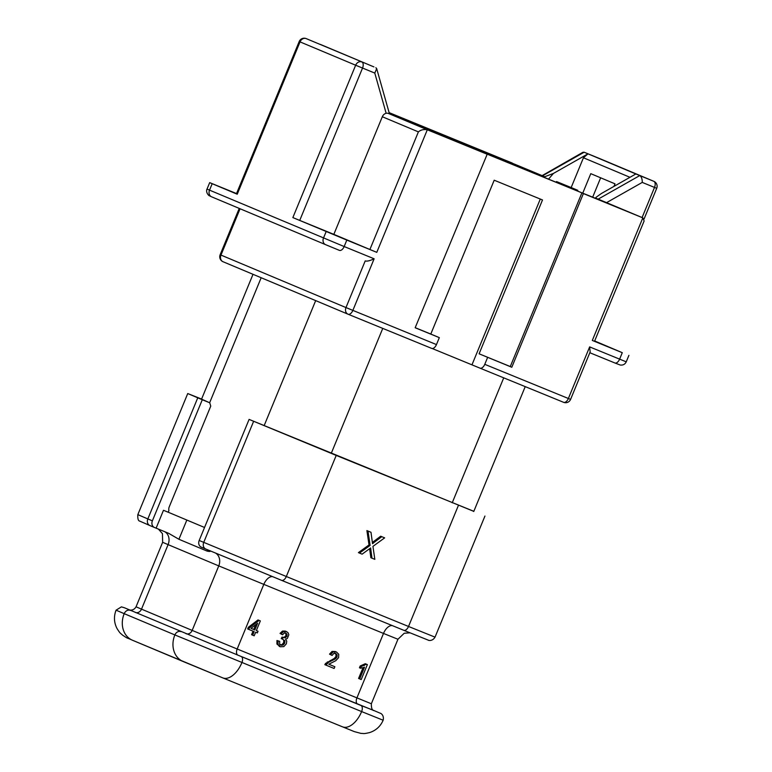 <?xml version="1.0" encoding="UTF-8"?>
<svg xmlns="http://www.w3.org/2000/svg" width="772" height="772" viewBox="0 0 772 772"><rect width="100%" height="100%" fill="white"/><g stroke="black" fill="none" stroke-linecap="round" stroke-linejoin="round"><path stroke-width="1.16" d="M186.843 520.048L178.921 539.271L168.479 533.24L156.118 528.154L163.481 510.292L168.779 512.463L168.228 512.232L168.914 510.553A5.365 4.458 -67.2 0 1 169.242 506.847L210.756 406.111L209.714 402.781L201.56 399.134M201.589 399.066L187.741 393.546L202.283 399.751L152.383 520.83A5.365 4.458 112.8 0 0 154.429 527.469L156.118 528.154M205.748 549.008L201.27 547.126A5.365 4.458 -67.2 0 1 201.231 547.116A5.365 4.458 -67.2 0 1 199.186 540.477L249.095 419.399L473.805 511.382M204.541 527.479L168.779 512.463M163.481 510.292L168.228 512.232M210.042 550.687C210.824 551.555 209.81 551.681 207.002 551.063L178.921 539.271M249.095 419.399L336.216 455.422L286.315 576.51L199.186 540.477M202.283 399.751L209.714 402.781M473.834 511.305L336.216 455.422M570.585 399.394L590.155 351.907L589.644 346.889L568.375 398.497L484.768 364.326A5.365 2.982 -67.8 0 1 479.981 368.138L563.589 402.318A5.365 5.365 0 0 0 570.585 399.394L568.375 398.497A5.365 2.982 -67.8 0 1 563.589 402.318A5.365 2.982 -67.8 0 1 563.579 402.308L480.001 368.147A5.365 2.982 -67.8 0 0 479.981 368.138L432.195 348.51M154.429 527.469A5.365 4.458 112.8 0 0 154.458 527.479L149.884 525.558A5.365 4.458 -67.2 0 1 147.838 518.929L137.831 514.634L187.741 393.546M369.624 548.786L370.869 557.722L374.835 559.362L372.944 546.373L384.659 537.862L380.673 536.222L372.403 542.427M372.972 541.963L374.073 542.427L372.538 543.71L370.985 532.275L366.903 530.596L369.026 544.945L358.401 552.627L362.116 554.161L370.628 547.966L371.969 558.185M384.659 537.862L381.773 536.685L374.073 542.427M380.673 536.222L381.773 536.685M369.026 544.945L370.126 545.408L359.501 553.09M366.903 530.596L368.003 531.059L370.126 545.408M370.985 532.275L368.003 531.059M512.328 163.085L389.117 112.625M373.909 66.894L306.204 38.61A5.365 2.982 112.2 0 1 306.204 38.61A5.365 4.458 112.8 0 0 300.028 41.881L299.198 41.524L236.406 193.869L237.236 194.226L209.685 182.636L236.531 193.569M540.294 199.051L471.991 364.78M479.094 353.798L542.504 199.958L494.196 180.214L430.795 334.054L439.326 337.634L415.162 327.753L487.19 154.246L467.407 146.072L585.659 194.399L581.847 192.932L583.391 193.569L511.797 367.26L479.094 353.798L510.282 366.546M484.768 364.326L487.634 357.378M239.233 208.411L220.145 254.731L345.972 307.565L365.204 260.917C366.961 261.496 369.933 260.782 374.13 258.794L352.862 310.402A5.365 2.982 112.2 0 1 348.075 314.214A5.365 4.458 112.8 0 1 348.027 314.194L348.027 314.194A5.365 4.458 112.8 0 1 345.972 307.565L436.46 344.582A5.365 2.982 112.2 0 1 431.683 348.394A5.365 2.982 112.2 0 1 431.664 348.384L348.085 314.223A5.365 2.982 112.2 0 1 348.056 314.214L431.683 348.394M436.46 344.582L439.326 337.634M369.904 249.501L333.842 234.36L382.314 116.746A5.365 4.458 -67.2 0 1 388.49 113.474L427.312 129.773C423.76 129.156 420.788 129.86 418.385 131.887L369.904 249.501L376.784 252.347L346.811 240.092L344.158 246.538L207.021 189.092C207.108 188.706 205.246 192.006 208.884 195.519L211.576 196.802A5.365 4.458 -67.2 0 1 209.521 190.163L212.184 183.707M606.589 202.631L595.955 198.221L596.148 197.256L601.359 193.531L635.848 173.97L639.766 175.572C641.474 176.749 642.304 179.036 642.256 182.414L606.589 202.631L604.003 201.569A5.365 4.458 -67.2 0 1 604.042 201.589A5.365 4.458 -67.2 0 1 604.071 201.598M589.644 346.889L619.626 359.144A5.365 2.982 -67.8 0 1 614.84 362.956L589.818 352.727L614.821 362.946A5.365 2.982 -67.8 0 0 614.84 362.956L620.244 365.031C623.033 365.378 625.031 364.297 626.246 361.817L619.626 359.144L622.28 352.688L592.307 340.442L594.517 341.33L644.128 220.956L642.864 217.878L583.391 193.569M486.756 154.072L427.312 129.773L376.784 252.347M375.858 67.695L376.678 68.611L389.464 113.851L583.014 193.28L606.763 202.843L598.155 199.147L639.766 175.572L653.807 181.304A5.365 4.458 -67.2 0 1 653.836 181.323L598.223 157.97A5.365 2.982 -67.8 0 0 598.175 157.951A5.365 2.982 -67.8 0 0 598.155 157.951L584.134 152.219M542.127 175.63L582.908 152.296L584.153 152.219L653.807 181.304A5.365 2.982 -67.8 0 1 654.511 187.422L642.256 182.414M556.197 182.317L556.515 181.555L571.164 187.548L583.439 157.768L587.946 153.86L553.456 173.42L544.742 176.73L521.38 166.984L520.917 167.9M521.38 166.984L519.662 166.269L519.199 167.196M519.739 166.289L389.165 112.78M635.848 173.97L584.153 152.219L542.542 175.804M372.075 66.141L320.226 44.342M376.678 68.611L374.787 73.079L355.651 65.224A5.365 4.458 -67.2 0 1 361.817 61.953A5.365 2.982 112.2 0 1 362.531 68.071L299.739 220.416L292.858 217.579L346.811 240.092M299.739 220.416L333.842 234.36M622.28 352.688L594.672 340.963M495.431 157.478L495.933 156.475M498.297 158.656L498.808 157.642M499.542 159.157L499.976 158.096M571.164 187.548L577.774 190.317L577.485 191.022M583.439 157.768L629.971 177.299M613.952 186.39L615.004 183.832L590.783 173.661L582.735 193.174M556.515 181.555L577.774 190.317M563.116 184.325L562.827 185.029M487.19 154.246L415.162 327.753M430.795 334.054L415.635 327.859M511.797 367.26L510.253 366.613L581.866 192.942L510.253 366.613M347.998 314.185L223.06 261.737A5.365 4.458 -67.2 0 1 223.031 261.727L223.031 261.727A5.365 4.458 -67.2 0 1 220.975 255.088L240.073 208.758M644.109 218.91L656.721 188.31L654.511 187.422L642.092 217.559M592.655 197.207L600.655 177.801M362.975 667.838L358.594 678.463L361.219 679.543L367.375 664.596L366.391 664.19L361.277 666.468L360.543 668.234L364.49 667.269L359.694 678.916M367.375 664.596L365.291 663.727L360.177 666.004L359.443 667.77L360.543 668.234M334.855 666.718L328.795 664.229L335.781 660.687L338.58 657.647L338.754 654.28L336.418 651.935L333.147 651.896L330.619 654.598L332.105 655.438L333.678 653.508L335.762 653.44L337.132 654.878L337.026 656.972L335.415 658.883L328.457 662.357L325.948 665.126L334.131 668.475L334.855 666.718L328.785 664.229M335.415 651.52L332.047 651.433L329.519 654.135L332.105 655.438M334.662 652.977L336.032 654.415L335.926 656.509L334.315 658.419L325.543 663.457L324.848 664.663L325.948 665.126M279.676 641.339L278.055 640.953L278.026 644.485L280.265 646.762L283.807 646.627L286.354 643.809L286.74 641.156L285.553 639.197L287.348 638.454L288.834 634.767L288.12 632.818L286.47 631.525L283.594 631.535L281.153 633.86L282.542 634.806L284.135 633.098L285.891 633.04L287.068 634.304L286.952 636.196L285.408 637.749L283.17 637.527L282.34 639.062L284.897 640.837L284.723 643.182L283.073 645.102L280.892 645.247L279.638 643.944L279.676 641.339L276.955 640.49L276.926 644.022L280.178 646.724M280.265 646.762L279.155 646.299M285.437 631.091L282.494 631.071L280.053 633.397L282.542 634.806M284.781 632.577L285.968 633.841L285.852 635.732L284.299 637.286L282.301 637.189M283.334 637.624L282.07 637.064L281.24 638.598L282.34 639.062M282.388 638.84L283.797 640.374L283.623 642.719L281.973 644.639L279.792 644.784M253.042 631.158L251.575 634.709L254.2 635.8L255.667 632.229L257.337 632.915L258.031 631.245L256.362 630.56L260.338 620.91L259.093 620.399L249.462 627.742L248.777 629.412L254.142 631.612L252.676 635.173M258.031 631.245L256.362 630.55M260.338 620.91L257.993 619.935L248.362 627.279L247.667 628.948L248.777 629.412M255.706 624.683L253.737 629.469L250.968 628.34L257.607 623.226L254.837 629.933L250.958 628.35M360.177 666.004L361.277 666.468M365.291 663.727L366.391 664.19M329.519 654.135L330.619 654.598M276.955 640.49L278.055 640.953M280.053 633.397L281.153 633.86M248.362 627.279L249.462 627.742M257.993 619.935L259.093 620.399M253.737 629.469L254.837 629.933M373.32 710.259L360.92 705.454A5.365 2.982 -67.8 0 1 361.624 711.572L174.868 634.931A21.471 17.843 -67.2 0 0 183.07 661.479A21.471 17.843 -67.2 0 0 183.196 661.536L222.703 677.855A21.471 11.947 -67.8 0 0 222.761 677.884L342.488 726.819A21.471 11.947 -67.8 0 0 361.624 711.572L383.144 720.237C380.48 726.356 375.974 730.466 369.643 732.57C362.937 734.153 363.911 733.361 360.968 733.4L354.358 731.624L342.488 726.819A21.471 11.947 -67.8 0 1 342.43 726.799L222.819 677.903M182.945 661.43L132.533 640.268A21.471 17.843 -67.2 0 1 132.408 640.21A21.471 17.843 -67.2 0 1 124.205 613.663L116.08 610.179C113.667 616.403 113.966 622.493 116.977 628.447C120.615 634.294 120.48 633.05 122.545 635.144C129.078 639.409 125.267 636.958 132.408 640.21L222.761 677.884A21.471 11.947 -67.8 0 0 241.897 662.627A5.365 2.982 -67.8 0 0 241.182 656.509L124.379 607.747L121.387 606.869L116.08 610.179M181.034 631.66A5.365 4.458 -67.2 0 0 174.868 634.931L124.205 613.663A5.365 4.458 -67.2 0 1 130.381 610.391M360.92 705.454L241.182 656.509M373.822 710.558L237.882 655.129L129.522 609.89M272.584 576.655A10.731 5.973 -67.8 0 0 263.763 584.491L237.178 649.001L192.17 630.406A5.365 4.458 -67.2 0 1 185.994 633.687M392.292 625.6A10.731 5.973 -67.8 0 0 383.501 633.436L397.947 639.255L371.351 703.765L237.178 649.001A5.365 2.982 -67.8 0 0 237.882 655.129M357.619 704.064A5.365 2.982 -67.8 0 1 356.905 697.946L383.501 633.436L218.756 565.895L192.17 630.406L141.508 609.147A5.365 4.458 -67.2 0 1 135.332 612.418M215.735 553.186A10.731 8.917 -67.2 0 1 218.756 565.895L168.093 544.627L141.508 609.147L136.055 606.802C133.122 611.858 128.007 609.533 129.445 609.861M458.423 505.38L408.523 626.468L286.315 576.51A5.365 2.982 -67.8 0 1 281.529 580.322L205.777 549.027A5.365 4.458 -67.2 0 0 205.815 549.037L281.51 580.312A5.365 2.982 -67.8 0 0 281.529 580.322L403.737 630.28A5.365 2.982 -67.8 0 0 408.523 626.468L435.032 637.141C432.069 642.043 427.505 640.056 428.392 640.2L403.737 630.28A5.365 2.982 -67.8 0 1 403.717 630.27L281.539 580.332M154.4 527.45L149.922 525.578A5.365 4.458 -67.2 0 1 149.884 525.558L139.809 521.139C138.246 520.936 137.59 518.765 137.831 514.634M201.231 547.116L205.777 549.027A5.365 4.458 -67.2 0 1 203.731 542.388L253.631 421.3M209.637 402.752L261.168 277.737M264.149 425.633L315.68 300.617M207.533 549.76L207.002 551.063M164.561 531.628A10.731 8.917 -67.2 0 1 168.093 544.627L162.641 542.291L136.055 606.802M197.748 397.841L147.838 518.929L152.383 520.83M452.228 502.794L503.73 377.846M331.256 453.338L382.758 328.399M369.885 550.774L370.985 551.237M382.314 116.746L418.385 131.887M592.307 340.442L642.825 217.868L604.003 201.569M544.742 176.73L544.163 177.396M553.456 173.42L548.496 179.172M237.236 194.226L300.028 41.881L355.651 65.224L292.858 217.579M326.17 231.561L323.507 238.008A5.365 4.458 -67.2 0 0 325.562 244.647L211.605 196.812A5.365 4.458 -67.2 0 1 211.576 196.802L325.562 244.647A5.365 4.458 -67.2 0 0 325.591 244.666L339.362 250.35A5.365 2.982 -67.8 0 0 339.371 250.36A5.365 2.982 -67.8 0 0 344.158 246.538L374.13 258.794M339.371 250.36L325.562 244.647M468.71 146.564L468.922 145.387M542.301 176.643L542.899 175.948M385.903 112.422L374.787 73.079M363.12 665.165L364.22 665.628M325.543 663.457L326.643 663.92M327.357 661.893L328.457 662.357M330.281 660.456L331.381 660.919M334.315 658.419L335.415 658.883M335.926 656.509L337.026 656.972M336.032 654.415L337.132 654.878M332.047 651.433L333.147 651.896M276.926 644.022L278.026 644.485M281.973 644.639L283.073 645.102M283.623 642.719L284.723 643.182M283.797 640.374L284.897 640.837M284.299 637.286L285.408 637.749M285.852 635.732L286.952 636.196M285.968 633.841L287.068 634.304M282.494 631.071L283.594 631.535M383.144 720.237C384.466 714.534 379.737 712.836 380.557 713.367L372.972 710.115M158.385 529.09L162.448 533.664L162.641 542.291M473.747 511.518L525.221 386.627M435.032 637.141L484.941 516.053M201.482 399.327L253.013 274.311M220.145 254.731A5.365 5.365 0 0 0 223.031 261.727L348.027 314.194A5.365 5.365 0 0 0 348.075 314.214M306.195 38.6A5.365 5.365 0 0 0 299.198 41.524M595.27 198.279L596.148 197.256M642.864 217.878L604.042 201.589M209.685 182.636L207.021 189.092M656.721 188.31A5.365 5.365 0 0 0 653.836 181.323M626.246 361.817L628.91 355.361M371.351 703.765C371.274 708.069 372.114 710.346 373.889 710.597L373.889 710.587M397.947 639.255L404.219 633.252L409.961 632.818"/></g></svg>
